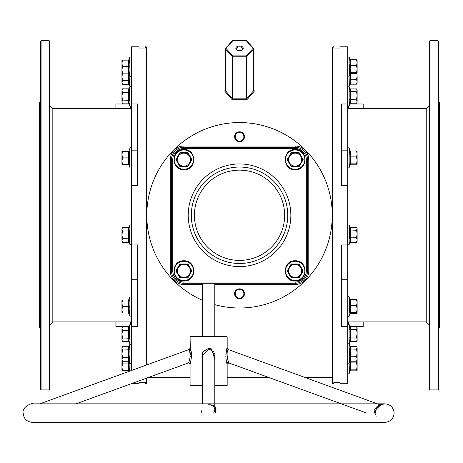 <?xml version="1.0" encoding="UTF-8"?>
<svg xmlns="http://www.w3.org/2000/svg" width="463" height="463" viewBox="0 0 463 463"><rect width="100%" height="100%" fill="white"/><g stroke="black" fill="none" stroke-linecap="round" stroke-linejoin="round"><path stroke-width="0.69" d="M146.181 365.128L146.181 46.798L146.8 47.417L146.8 364.902M146.8 378.063L146.8 383.127L146.181 383.746L146.181 378.288M332.272 383.127L332.272 47.417L332.891 46.798L332.891 383.746L332.272 383.127M439.231 102.439L439.85 103.058L439.85 327.486L439.231 328.099L439.231 102.439L438.611 102.439M39.222 327.486L39.222 103.058L39.841 102.439L39.841 328.099L39.222 327.486M429.34 389.308L429.34 41.236L429.959 40.617L429.959 389.927L429.34 389.308M437.998 40.617L438.611 41.236L438.611 389.308L437.998 389.927L437.998 40.617L429.959 40.617M40.46 389.308L40.46 41.236L41.08 40.617L41.08 389.927L40.46 389.308M49.119 40.617L49.732 41.236L49.732 389.308L49.119 389.927L49.119 40.617L41.08 40.617M239.539 298.114A4.329 4.329 0 0 0 243.862 293.791A4.329 4.329 0 0 0 239.539 289.462A4.329 4.329 0 0 0 235.21 293.791A4.329 4.329 0 0 0 239.539 298.114M239.539 141.082A4.329 4.329 0 0 0 243.862 136.753A4.329 4.329 0 0 0 239.539 132.424A4.329 4.329 0 0 0 235.21 136.753A4.329 4.329 0 0 0 239.539 141.082M131.342 383.688L139.074 383.746L139.074 382.507L145.255 382.507L145.255 383.746L146.181 383.746M131.342 244.944L131.342 279.721L137.528 279.721L137.528 244.944L131.342 244.944L131.342 185.594L137.528 185.594L137.528 103.984L131.342 103.984L131.342 46.798L139.074 46.798L139.074 48.036L145.255 48.036L145.255 46.798L146.181 46.798M131.342 370.527L131.342 326.554L137.528 326.554L137.528 279.721M332.891 383.746L333.823 383.746L333.823 382.507L340.004 382.507L340.004 383.746L347.73 383.746L347.73 326.554L341.549 326.554L341.549 244.944L347.73 244.944L347.73 185.594L341.549 185.594L341.549 103.984L347.73 103.984L347.73 46.798L340.004 46.798L340.004 48.036L333.823 48.036L333.823 46.798L332.891 46.798M232.756 40.773L225.973 48.326A0.619 0.411 138.1 0 0 225.44 48.997L225.44 90.673L232.218 98.584A0.619 0.382 -39.5 0 1 231.685 99.227L232.756 99.661L246.322 99.661L247.392 99.227A0.619 0.382 39.5 0 1 246.854 98.584L253.637 90.673L253.637 48.997A0.619 0.411 -138.1 0 0 253.099 48.326L246.322 40.773L232.756 40.773A0.619 0.411 -138.1 0 0 232.218 41.051L225.718 48.285M231.685 99.227L224.902 91.344L225.354 90.053M253.718 90.053L254.17 90.557A0.619 0.411 -42.1 0 1 253.718 90.499L253.718 48.8A0.619 0.399 180 0 1 253.637 48.997L246.854 56.55A0.619 0.411 -138.1 0 0 246.322 55.873L253.099 48.326A0.619 0.411 138.1 0 1 253.562 48.383L246.779 40.837A0.619 0.411 138.1 0 0 246.322 40.773L246.322 40.773M247.392 99.227L254.17 91.344L254.17 90.557M347.73 185.594L347.73 103.984M347.73 244.944L347.73 326.554M131.342 103.984L131.342 185.594M115.889 108.626L115.889 103.984L129.073 103.984M115.889 321.918L115.889 326.554L129.073 326.554M131.342 279.721L131.342 326.554M130.728 324.088L130.728 321.918M130.728 108.626L130.728 106.455M363.189 321.918L363.189 326.554L349.935 326.554M363.189 108.626L363.189 103.984L349.935 103.984M348.35 106.455L348.35 108.626M348.35 321.918L348.35 324.088M253.354 48.285L246.854 41.051A0.619 0.411 138.1 0 0 246.779 40.837A0.619 0.619 0 0 0 246.322 40.628L232.756 40.628A0.619 0.619 0 0 0 232.293 40.837L225.516 48.383A0.619 0.411 -138.1 0 0 225.44 48.598A0.619 0.399 180 0 0 225.44 48.997L232.218 56.55A0.619 0.411 138.1 0 1 232.756 55.873L246.322 55.873L246.322 56.746L232.756 56.746L232.756 98.822L232.218 98.584L232.218 56.55A0.619 0.399 180 0 0 232.756 56.746L232.756 55.873L225.973 48.326A0.619 0.411 -138.1 0 0 225.516 48.383A0.619 0.619 0 0 0 225.354 48.8L225.354 90.476A0.619 0.411 42.1 0 1 224.902 90.557M253.637 48.598A0.619 0.411 138.1 0 0 253.562 48.383A0.619 0.619 0 0 1 253.718 48.8A0.619 0.399 180 0 0 253.637 48.598M225.44 90.673L225.44 90.279L225.44 90.673A0.619 0.411 -41.8 0 1 224.902 91.344M253.637 90.279L253.637 90.673L253.637 90.279M246.854 98.584L246.322 98.822L246.322 56.746A0.619 0.399 180 0 0 246.854 56.55L246.854 98.584M202.111 413.112L201.683 412.278M201.677 412.273L201.364 411.404M201.197 410.565L201.156 409.917M215.191 407.174L215.856 408.424M216.03 410.722L215.139 413.112L215.88 408.482L216.094 409.975M376.928 408.013L379.093 405.767M379.33 405.594L380.441 404.928M379.469 404.934L380.893 404.714L376.245 409.211L375.424 413.112L376.245 409.217L375.076 408.823C377.304 406.022 378.925 404.668 379.944 404.755L227.987 349.449C226.61 352.522 226.835 356.875 228.664 362.506L228.832 362.911L228.664 362.506A1.239 1.14 -16.7 0 0 227.038 363.605C224.572 360.422 227.084 345.439 227.032 348.662L226.945 348.911M208.622 404.83L211.087 405.119L213.038 405.97L214.641 408.192A1.239 0.608 164.4 0 0 215.88 408.482C214.647 405.866 212.228 404.61 208.622 404.714M208.622 336.184L226.552 336.184L227.171 336.804L190.079 336.804L190.698 336.184L208.622 336.184M214.809 406.728L214.809 355.653L211.197 349.97L212.048 350.416M202.441 359.386L202.505 352.019L208.622 348.286L211.522 348.911L214.809 359.386M188.765 362.037L188.418 362.911C190.137 359.786 190.49 355.474 189.465 349.97L189.263 349.449L39.83 403.834M190.322 348.957L190.299 348.899C193.013 352.216 189.604 367.605 190.299 363.287L190.287 363.328M202.441 385.644L190.079 385.644L190.079 364.063L188.435 362.876M227.987 349.443L227.136 348.373M210.26 349.652L211.14 349.941M213.084 351.249L213.669 351.944M214.23 352.904L214.606 353.981M376.112 416.353L375.933 415.89M375.603 414.674L375.487 413.957M374.388 411.399L374.399 412.574M374.469 413.112L375.076 408.823M239.539 263.493A48.221 48.221 0 0 0 287.76 215.272A48.221 48.221 0 0 0 239.539 167.05A48.221 48.221 0 0 0 191.312 215.272A48.221 48.221 0 0 0 239.539 263.493M75.978 403.834L188.418 362.911M214.791 409.9L213.692 413.112M366.748 413.112L228.832 362.911L227.171 364.074L227.038 363.605M214.658 408.244L214.809 409.448M211.522 348.911L211.197 349.97L208.622 349.449L202.441 355.653L202.441 403.834M226.806 349.334L226.639 349.866M226.372 350.879L226.077 352.372M226.013 352.789L225.828 355.028M225.834 356.423L225.851 356.84M225.851 356.857L225.956 358.177M226.141 359.566L226.366 360.839M226.581 361.817L226.737 362.477M226.922 363.177L227.142 363.964M227.159 364.022L227.171 385.644L214.809 385.644M239.539 298.733A4.948 4.948 0 0 1 234.591 293.791A4.948 4.948 0 0 1 239.539 288.843A4.948 4.948 0 0 1 244.481 293.791A4.948 4.948 0 0 1 239.539 298.733M239.539 141.701A4.948 4.948 0 0 1 234.591 136.753A4.948 4.948 0 0 1 239.539 131.805A4.948 4.948 0 0 1 244.481 136.753A4.948 4.948 0 0 1 239.539 141.701M214.809 304.648A92.739 92.739 0 0 0 332.272 215.272A92.739 92.739 0 0 0 148.756 196.324A92.739 92.739 0 0 0 202.441 300.267M172.768 270.913L171.53 270.913L171.53 159.631A12.362 12.362 0 0 1 183.892 147.263L295.18 147.263A12.362 12.362 0 0 1 307.542 159.631L307.542 270.913A12.362 12.362 0 0 1 295.18 283.281L183.892 283.281A12.362 12.362 0 0 1 171.53 270.913A12.362 12.362 0 0 0 183.892 283.281L183.892 282.042L295.18 282.042A11.129 11.129 0 0 0 306.309 270.913L306.309 159.631A11.129 11.129 0 0 0 295.18 148.501L183.892 148.501A11.129 11.129 0 0 0 172.768 159.631L172.768 270.913A11.129 11.129 0 0 0 183.892 282.042M202.441 283.281L202.441 336.184L190.698 336.184M202.319 352.412L201.966 353.419M190.513 362.471L191.323 357.899M191.369 357.349L191.427 355.954M191.404 354.577L191.323 353.512M191.277 353.084L191.231 352.725M191.184 352.447L191.08 351.822M190.814 350.607L190.536 349.629M190.079 336.804L190.305 348.911A1.239 1.123 159.8 0 1 189.465 349.97L189.529 350.144M374.804 409.466L374.619 410.039M228.653 362.471L228.375 361.748M228.161 361.152L227.709 359.739M202.447 355.352L202.499 354.774M202.661 353.917L202.973 353.014M203.784 351.677L204.142 351.272M189.726 350.74L189.946 351.539M190.148 352.557L190.235 353.223M190.258 353.448L190.287 353.854M190.316 354.646L190.31 355.15M190.258 356.018L190.171 356.776M189.645 359.357L188.939 361.574M131.342 148.501A0.741 0.741 0 0 0 129.906 148.247L128.905 150.996L129.304 150.973L129.304 164.822L128.905 164.793L129.906 167.548L129.906 148.247M131.342 167.293A0.741 0.741 0 0 1 129.906 167.548M128.32 164.388L129.304 164.822L128.662 164.388L122.527 164.388L121.948 161.141L122.527 157.895L121.948 154.654L121.948 164.388L122.527 164.388M129.003 152.767L129.304 150.973L128.32 151.407M121.948 151.407L121.948 154.654L122.527 151.407L121.948 151.407M128.662 164.388L128.662 151.407L122.527 151.407M129.304 157.895L122.527 157.895M129.304 150.973L128.662 151.407M356.551 150.967L357.129 153.942L356.551 156.911L357.129 160.377L357.095 151.349L356.551 150.967L350.416 150.967L349.773 150.504L350.416 150.967L350.416 164.822L349.773 165.291L350.173 160.534L349.773 150.504L350.126 150.886M349.773 164.238L350.416 163.838L356.551 163.838L357.129 160.377L357.129 164.388L356.551 164.822L350.416 164.822M356.551 163.838L357.129 164.33M349.773 156.847L356.551 156.911M187.891 166.553L179.893 166.553L175.894 159.631L179.893 152.703L187.891 152.703L191.89 159.631L187.891 166.553L187.642 166.119L191.393 159.631L189.517 156.384A6.494 6.494 0 0 1 189.517 162.872L191.393 159.631L187.642 153.137L183.892 153.137A6.494 6.494 0 0 1 189.517 156.384L187.642 153.137L180.148 153.137L178.272 156.384A6.494 6.494 0 0 1 183.892 153.137M178.272 162.872A6.494 6.494 0 0 1 178.272 156.384L176.397 159.631L180.148 166.119L183.892 166.119A6.494 6.494 0 0 1 178.272 162.872L176.397 159.631L175.894 159.631M179.893 166.553L180.148 166.119L187.642 166.119L183.892 166.119A6.494 6.494 0 0 0 189.517 162.872M182.069 153.137L180.148 153.137L178.272 156.384M187.642 166.119L188.655 164.365M179.893 152.703L180.148 153.137M187.891 152.703L187.642 153.137M191.393 159.631L191.89 159.631M187.891 277.841L179.893 277.841L175.894 270.913L179.893 263.985L187.891 263.985L191.89 270.913L187.891 277.841L187.642 277.406L191.393 270.913L189.517 267.666A6.494 6.494 0 0 1 189.517 274.16L191.393 270.913L187.642 264.419L183.892 264.419A6.494 6.494 0 0 1 189.517 267.666L187.642 264.419L180.148 264.419L178.272 267.666A6.494 6.494 0 0 1 183.892 264.419M178.272 274.16A6.494 6.494 0 0 1 178.272 267.666L176.397 270.913L180.148 277.406L183.892 277.406A6.494 6.494 0 0 1 178.272 274.16L176.397 270.913L175.894 270.913M179.893 277.841L180.148 277.406L187.642 277.406L183.892 277.406A6.494 6.494 0 0 0 189.517 274.16M182.069 264.419L180.148 264.419L178.272 267.666M187.642 277.406L188.655 275.653M179.893 263.985L180.148 264.419M187.891 263.985L187.642 264.419M191.393 270.913L191.89 270.913M299.179 277.841L291.181 277.841L287.182 270.913L291.181 263.985L299.179 263.985L303.178 270.913L299.179 277.841L298.93 277.406L302.675 270.913L300.8 267.666A6.494 6.494 0 0 1 300.8 274.16L302.675 270.913L298.93 264.419L295.18 264.419A6.494 6.494 0 0 1 300.8 267.666L298.93 264.419L291.43 264.419L289.56 267.666A6.494 6.494 0 0 1 295.18 264.419M289.56 274.16A6.494 6.494 0 0 1 289.56 267.666L287.685 270.913L291.43 277.406L295.18 277.406A6.494 6.494 0 0 1 289.56 274.16L287.685 270.913L287.182 270.913M291.181 277.841L291.43 277.406L298.93 277.406L295.18 277.406A6.494 6.494 0 0 0 300.8 274.16M293.357 264.419L291.43 264.419L289.56 267.666M298.93 277.406L299.914 275.693M291.181 263.985L291.43 264.419M299.179 263.985L298.93 264.419M302.675 270.913L303.178 270.913M299.179 166.553L291.181 166.553L287.182 159.631L291.181 152.703L299.179 152.703L303.178 159.631L299.179 166.553L298.93 166.119L302.675 159.631L300.8 156.384A6.494 6.494 0 0 1 300.8 162.872L302.675 159.631L298.93 153.137L295.18 153.137A6.494 6.494 0 0 1 300.8 156.384L298.93 153.137L291.43 153.137L289.56 156.384A6.494 6.494 0 0 1 295.18 153.137M289.56 162.872A6.494 6.494 0 0 1 289.56 156.384L287.685 159.631L291.43 166.119L295.18 166.119A6.494 6.494 0 0 1 289.56 162.872L287.685 159.631L287.182 159.631M291.181 166.553L291.43 166.119L298.93 166.119L295.18 166.119A6.494 6.494 0 0 0 300.8 162.872M293.357 153.137L291.43 153.137L289.56 156.384M298.93 166.119L299.914 164.411M291.181 152.703L291.43 153.137M299.179 152.703L298.93 153.137M302.675 159.631L303.178 159.631M129.009 227.865L129.304 226.841L128.905 228.867L129.304 230.84L129.304 242.838L129.906 244.493L129.906 225.192C130.896 224.7 131.37 224.786 131.342 225.44M128.998 232.97L129.304 230.84L122.527 231.095L121.948 229.22L121.948 240.465L122.527 238.59L121.948 234.839L122.527 231.095M122.527 242.334L121.948 240.465L122.527 242.334L128.662 242.334L128.662 227.345L122.527 227.345L121.948 229.22M129.304 238.839L122.527 238.59M129.906 225.192L129.304 226.841L128.662 227.345M128.662 242.334L129.304 242.838M129.299 313.434L129.015 311.755M128.662 313.029L128.662 300.047L129.304 299.613L128.905 303.091L129.304 313.468L128.662 313.029L122.527 313.029L121.948 309.788L121.948 313.029L122.527 313.029M128.905 309.95L129.003 308.329M129.009 308.26L129.304 306.541L122.527 306.541L121.948 303.294L121.948 309.788L122.527 306.541M121.948 300.047L121.948 303.294L122.527 300.047L121.948 300.047M128.662 300.047L122.527 300.047M122.527 361.279L121.948 359.404L122.527 357.534L121.948 353.784L122.527 350.034L121.948 348.164L122.527 346.289L121.948 347.291L121.948 360.278L122.527 361.279L128.662 361.279L128.662 346.289L129.304 345.786L128.905 353.784L129.304 357.783L129.009 355.798M129.003 358.79L129.304 357.783L129.304 361.782L129.906 363.438L129.906 344.131L131.342 344.385M128.905 359.751L128.992 358.848M129.304 357.783L122.527 357.534M129.304 349.785L122.527 350.034M128.662 346.289L122.527 346.289M128.662 361.279L129.304 361.782M129.299 363.889L129.015 362.222M128.928 361.348L129.304 370.84L128.662 370.406L122.527 370.406L121.948 367.159L121.948 370.406L122.527 370.406M121.948 360.665L121.948 367.159L122.527 363.912L121.954 360.289M128.662 370.406L128.662 363.912L122.527 363.912M129.304 363.912L128.662 363.912L128.332 361.279M128.662 341.711L128.662 326.722L129.304 326.218L129.304 338.216L128.905 340.189L129.304 342.215L128.662 341.711L122.527 341.711L121.948 339.836L122.527 341.711M121.948 334.217L121.948 339.836L122.527 337.961L121.948 334.217L122.527 330.466L121.948 328.591L121.948 334.217M122.527 326.722L121.948 328.591L122.527 326.722L128.662 326.722M129.304 338.216L122.527 337.961M129.304 330.217L122.527 330.466M129.096 74.051L129.304 84.758L128.662 84.254L122.527 84.254L121.948 82.379L122.527 84.254M128.905 82.721L128.992 81.824M129.003 81.766L129.304 80.759L129.009 78.774M122.527 73.009L121.948 76.76L121.948 82.379L122.527 80.504L121.948 76.76L121.948 71.134M128.662 84.254L128.662 80.504L122.527 80.504M129.304 80.759L128.662 80.504L128.662 73.009M129.009 61.44L129.304 59.704L128.905 70.075L129.304 73.553L128.662 73.119L122.527 73.119L121.948 69.872L121.948 73.119L122.527 73.119M128.905 63.142L129.003 61.515M129.304 73.553L128.662 73.119L128.662 60.138L129.304 59.704L128.662 60.138L121.948 60.138L121.948 63.385L122.527 60.138M122.527 66.626L121.948 63.385L121.948 69.872L122.527 66.626L129.304 66.626L129.015 64.942M122.527 103.822L121.948 101.947L122.527 103.822L128.662 103.822L128.662 88.832L129.304 88.329L129.304 100.326L128.905 102.3L129.906 105.981L129.906 86.674L130.821 86.222L131.342 86.928M122.527 88.832L121.948 89.834L121.948 96.327L122.527 92.577L121.948 90.707L122.527 88.832L128.662 88.832M121.948 101.947L121.948 96.327L122.527 100.077L121.948 101.947M122.128 89.689L121.948 90.707M129.304 100.326L122.527 100.077M129.304 92.328L122.527 92.577M128.662 103.822L129.304 104.325M350.416 227.408L350.416 242.271L349.773 242.768L350.173 240.309L349.773 237.895L349.773 226.911L350.416 227.408L356.551 227.408L357.129 228.346L356.551 230.273L357.129 233.989L357.129 228.838L356.551 227.408M349.959 227.356L349.171 225.192L349.171 244.493L348.836 244.886L347.892 244.696L347.73 244.238M357.129 239.984L357.129 233.989L356.551 237.704L357.129 239.984L357.129 241.333L356.551 242.271L357.129 239.984M349.773 229.966L356.551 230.273M349.773 237.895L356.551 237.704M350.416 242.271L356.551 242.271M356.551 299.613L357.129 302.582L356.551 305.557L357.129 309.018L356.551 312.484L357.129 312.976L357.129 300.047L356.551 299.613L350.416 299.613L349.773 299.15L350.416 299.613L350.416 313.468L349.773 313.931L350.173 313.376L349.773 312.878L349.773 299.15L350.173 299.7M349.773 313.931L350.173 313.376L349.773 313.931M357.129 312.976L356.551 313.468L350.416 313.468M349.773 305.487L356.551 305.557M349.773 312.878L350.416 312.484L356.551 312.484M350.416 346.353L350.416 361.215L349.773 361.713L349.773 348.911L350.173 347.406L349.773 345.855L350.416 346.353L356.551 346.353L357.129 347.291L356.551 349.218L357.129 352.933L357.129 347.782L356.551 346.353M349.959 346.301L349.171 344.131L349.171 373.566L348.222 374.011L347.73 373.311M357.129 358.929L357.129 352.933L356.551 356.649L357.129 358.929L356.551 361.215L357.129 360.278L357.129 358.929M349.773 348.911L356.551 349.218M349.773 356.84L356.551 356.649M350.416 361.215L356.551 361.215M350.688 361.215L350.416 370.84L349.773 371.309L350.063 361.331M357.129 359.959L356.551 362.928L357.129 366.395L356.551 369.856L357.129 370.406L357.129 360.278M357.129 370.348L356.551 370.84L350.416 370.84M349.773 362.865L356.551 362.928M349.773 370.255L350.416 369.856L356.551 369.856M349.802 342.076L350.173 333.308L349.773 326.288L350.416 326.785L356.551 326.785L357.129 327.723L356.551 329.644L357.129 333.36L357.129 328.215L356.551 326.785M349.959 326.733L349.171 324.563L349.108 343.997M357.129 339.362L357.129 333.36L356.551 337.076L357.129 339.362L356.551 341.648L357.129 340.704L357.129 339.362M350.416 326.785L350.416 329.644L356.551 329.644M349.773 329.338L350.416 329.644L350.416 337.076L356.551 337.076M349.773 337.267L350.416 337.076L350.416 341.648L356.551 341.648M349.773 342.145L350.416 341.648M349.802 84.619L350.063 73.831M357.129 83.247L357.129 75.903L356.551 79.619L357.129 81.905L356.551 84.191L357.129 83.247M356.851 73.397L357.129 75.903M350.595 73.397L350.416 84.191L356.551 84.191M349.773 79.81L356.551 79.619M349.773 84.688L350.416 84.191M356.551 59.698L357.129 62.673L357.129 60.138L356.551 59.698L350.416 59.698L350.416 73.553L349.773 74.022L349.773 65.578L350.173 62.424L349.773 59.235L350.126 59.617M357.129 73.119L357.129 69.109L356.551 72.569L357.129 73.119M357.129 62.673L357.129 69.109L356.551 65.642L357.129 62.673M357.129 73.061L356.551 73.553L350.416 73.553M349.773 65.578L356.551 65.642M349.773 72.969L350.416 72.569L356.551 72.569M350.416 59.698L349.773 59.235L350.416 59.698M350.416 88.896L350.416 103.758L349.773 104.256L350.173 95.419L349.773 88.398L350.416 88.896L356.551 88.896L357.129 89.834L356.551 91.761L357.129 95.476L357.129 90.326L356.551 88.896M349.959 88.844L349.171 86.674L349.171 105.981L347.73 105.726M357.129 95.476L357.129 101.472L356.551 103.758L357.129 102.821L356.551 99.192L357.129 95.476M349.773 91.454L356.551 91.761M349.773 99.383L356.551 99.192M350.416 103.758L356.551 103.758M131.342 108.626L52.828 108.626L52.828 321.918L49.732 325.009M347.73 321.918L426.249 321.918L426.249 108.626L429.34 105.529M239.539 45.941A3.71 2.384 180 0 1 243.249 48.326A3.71 2.384 180 0 1 239.539 50.71A3.71 2.384 180 0 1 235.829 48.326A3.71 2.384 180 0 1 239.539 45.941M241.373 50.398A3.091 1.985 0 0 0 242.629 48.8A3.091 1.985 0 0 0 239.539 46.809A3.091 1.985 0 0 0 236.448 48.8A3.091 1.985 0 0 0 237.698 50.398M246.322 99.661L246.322 98.822L232.756 98.822L232.756 99.661M131.342 150.822L137.528 150.822M347.73 279.721L341.549 279.721M347.73 150.822L341.549 150.822M254.17 91.344A0.619 0.411 41.8 0 1 253.637 90.673M375.742 410.577L376.865 408.117M214.809 409.466L214.641 408.192A1.239 0.608 164.4 0 1 214.629 408.14M239.539 260.403A45.131 45.131 0 0 0 284.67 215.272A45.131 45.131 0 0 0 239.539 170.141A45.131 45.131 0 0 0 194.408 215.272A45.131 45.131 0 0 0 239.539 260.403M239.539 266.584A51.312 51.312 0 0 1 188.221 215.272A51.312 51.312 0 0 1 239.539 163.954A51.312 51.312 0 0 1 290.851 215.272A51.312 51.312 0 0 1 239.539 266.584M202.441 284.514L183.892 284.514A13.601 13.601 0 0 1 170.291 270.913L170.291 159.631A13.601 13.601 0 0 1 183.892 146.024L295.18 146.024A13.601 13.601 0 0 1 308.78 159.631L308.78 270.913A13.601 13.601 0 0 1 295.18 284.514L214.809 284.514M295.18 148.501L295.18 147.263A12.362 12.362 0 0 1 307.542 159.631L306.309 159.631M172.768 159.631L171.53 159.631A12.362 12.362 0 0 1 183.892 147.263L183.892 146.024M306.309 270.913L307.542 270.913A12.362 12.362 0 0 1 295.18 283.281L295.18 282.042M183.892 148.501L183.892 147.263M295.18 284.514L295.18 283.281M307.542 270.913L308.78 270.913M183.892 284.514L183.892 283.281M307.542 159.631L308.78 159.631M170.291 270.913L171.53 270.913M295.18 147.263L295.18 146.024M170.291 159.631L171.53 159.631M350.138 150.903L349.171 148.247L349.171 167.548L348.292 168.017L347.73 167.293M183.892 169.279A9.654 9.654 0 0 0 193.546 159.631A9.654 9.654 0 0 0 183.892 149.977A9.654 9.654 0 0 0 174.244 159.631A9.654 9.654 0 0 0 183.892 169.279M183.892 280.566A9.654 9.654 0 0 0 193.546 270.913A9.654 9.654 0 0 0 183.892 261.265A9.654 9.654 0 0 0 174.244 270.913A9.654 9.654 0 0 0 183.892 280.566M295.18 280.566A9.654 9.654 0 0 0 304.833 270.913A9.654 9.654 0 0 0 295.18 261.265A9.654 9.654 0 0 0 285.526 270.913A9.654 9.654 0 0 0 295.18 280.566M295.18 169.279A9.654 9.654 0 0 0 304.833 159.631A9.654 9.654 0 0 0 295.18 149.977A9.654 9.654 0 0 0 285.526 159.631A9.654 9.654 0 0 0 295.18 169.279M128.32 313.029L128.905 313.439L129.906 316.188L129.906 296.887L131.342 297.142M129.906 371.054L129.906 363.438L131.342 363.183M129.304 342.215L129.906 343.864L129.906 324.563L130.792 324.1L131.342 324.818M129.304 84.758L129.906 86.407L129.906 56.978L131.342 57.233M350.138 299.549L349.171 296.887L349.171 316.188L348.222 316.634L347.73 315.94M350.138 59.634L349.171 56.978L349.108 86.54M52.828 108.626L49.732 105.529M242.629 48.8C243.376 49.257 242.346 49.842 239.539 50.565L237.23 49.952L236.448 48.8M437.998 389.927L429.959 389.927M439.231 328.099L438.611 328.099M131.342 321.918L52.828 321.918M49.119 389.927L41.08 389.927M40.46 328.099L39.841 328.099M332.272 377.559L305.233 377.559M269.078 377.559L227.171 377.559M190.079 377.559L148.172 377.559M332.272 52.979L253.718 52.979M225.354 52.979L146.8 52.979M40.46 102.439L39.841 102.439M426.249 108.626L347.73 108.626M426.249 321.918L429.34 325.009M23.15 413.112C21.72 406.387 33.197 402.665 32.422 403.834L384.828 403.834C390.459 404.384 393.55 407.481 394.1 413.112C393.55 418.743 390.459 421.834 384.828 422.383L32.422 422.383C26.79 421.834 23.7 418.743 23.15 413.112M214.809 403.834L341.272 403.834M377.42 403.834L384.828 403.834L380.875 404.72L378.248 406.468M227.171 348.286L227.171 336.804M214.809 336.184L214.809 283.281M208.622 422.383L32.422 422.383M380.875 404.72C380.164 404.477 378.624 405.976 376.245 409.217M377.218 407.614L377.594 407.156M190.079 348.286L189.263 349.449M350.022 164.961L349.171 167.548M349.171 148.247L348.292 147.778L347.73 148.501M183.892 149.491C196.978 148.86 196.978 170.396 183.892 169.771C170.812 170.396 170.812 148.86 183.892 149.491M183.892 260.773C196.978 260.148 196.978 281.678 183.892 281.053C170.812 281.678 170.812 260.148 183.892 260.773M295.18 260.773C308.26 260.148 308.26 281.678 295.18 281.053C282.1 281.678 282.1 260.148 295.18 260.773M295.18 149.491C308.26 148.86 308.26 170.396 295.18 169.771C282.1 170.396 282.1 148.86 295.18 149.491M129.906 244.493L131.017 244.852L131.342 244.238M129.906 316.188L131.342 315.94M128.32 300.047L128.905 299.642L129.906 296.887M129.304 345.786L129.906 344.131M128.32 370.406L129.096 371.343M131.237 343.997L131.342 343.61M129.304 326.218L129.906 324.563M131.237 86.54L131.342 86.153M128.32 60.138L128.905 59.727L129.906 56.978M128.32 73.119L128.905 73.524L130.039 76.511L130.821 76.736L131.342 76.025M129.304 88.329L129.906 86.674M129.906 105.981L130.821 106.432L131.342 105.726M349.86 242.595L349.171 244.493M349.171 225.192L347.892 224.983L347.73 225.44M350.022 313.607L349.171 316.188M349.171 296.887L348.541 296.401L347.73 297.142M349.171 344.131L348.222 343.685L347.73 344.385M349.86 361.539L349.015 363.686L348.222 363.877L347.73 363.183M350.022 370.979L349.171 373.566M349.171 324.563L347.73 324.818M349.86 341.966L349.171 343.864M347.84 343.997L347.73 343.61M347.84 86.54L347.73 86.153M349.86 84.509L349.171 86.407M350.022 73.692L349.171 76.279L347.73 76.025M349.171 56.978L347.73 57.233M349.86 104.082L349.171 105.981M349.171 86.674L347.73 86.928"/></g></svg>
